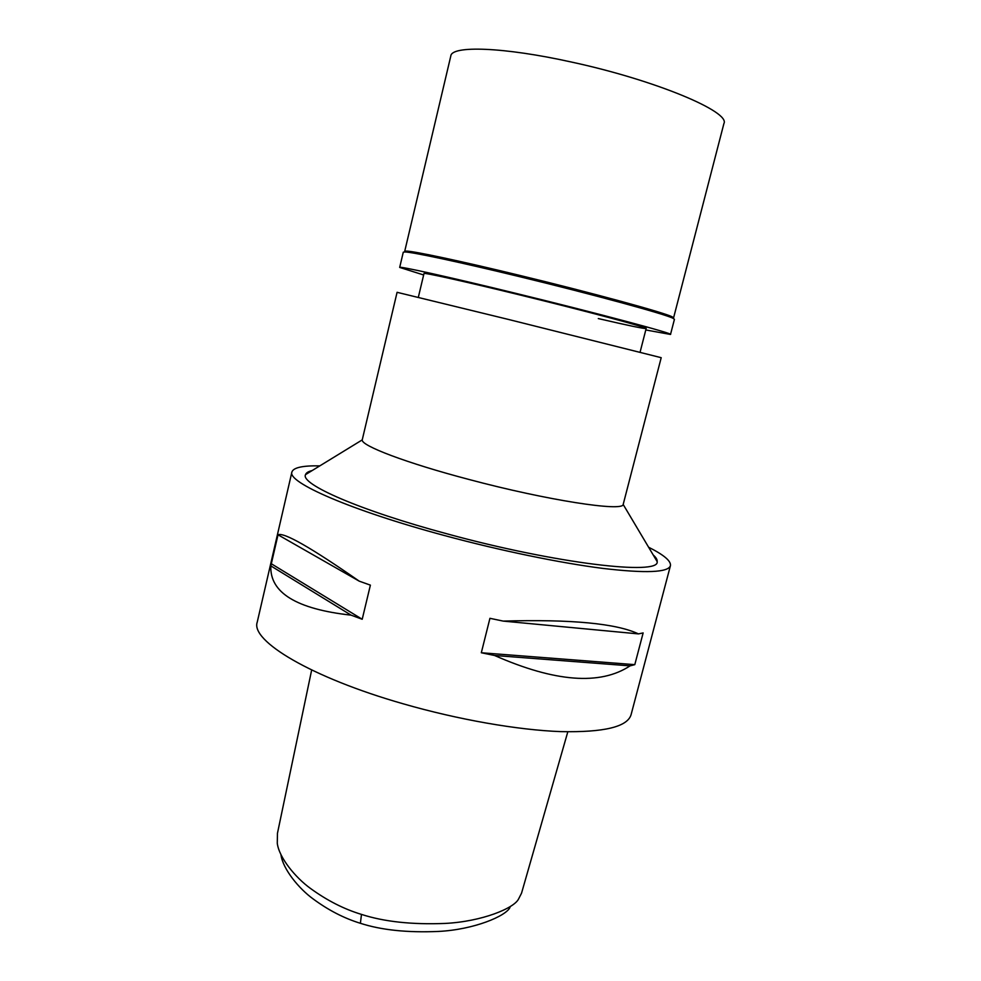 <?xml version="1.0" encoding="UTF-8"?>
<svg xmlns="http://www.w3.org/2000/svg" width="981" height="981" viewBox="0 0 981 981"><rect width="100%" height="100%" fill="white"/><g stroke="black" fill="none" stroke-linecap="round" stroke-linejoin="round"><path stroke-width="1.47" d="M280.971 854.77C282.884 869.264 299.095 888.712 312.89 898.755C328.218 910.11 344.049 918.29 360.395 923.293C381.351 930.074 407.397 932.796 438.544 931.435C474.142 929.645 506.257 915.972 510.022 907.339M277.451 833.31L277.28 843.317C279.168 857.946 295.637 877.701 310.413 888.394C326.943 900.435 343.963 909.105 361.474 914.402C384.123 921.748 412.02 924.752 445.166 923.428C482.014 921.539 514.105 908.271 518.569 898.988L521.536 893.188L567.815 731.814M291.909 471.984L257.23 622.15C250.376 640.691 310.83 677.454 403.228 703.818C458.274 719.686 517.931 730.048 560.764 731.618C604.051 732.5 627.484 726.847 631.09 714.671L670.44 565.669C668.257 572.512 645.756 573.431 602.959 568.416C560.531 563.033 500.482 550.672 444.43 535.528C350.352 510.267 286.942 482.211 291.909 471.984C293.429 467.569 302.737 465.534 319.831 465.865M270.83 565.89L278.015 534.804C283.779 532.033 310.842 547.496 359.23 581.157L370.389 585.142L362.21 619.269L351.112 615.161L270.83 565.89C269.689 592.659 296.446 609.091 351.112 615.161M648.6 547.226C663.879 554.903 671.163 561.046 670.44 565.669M494.547 655.48L481.315 652.757L489.936 618.312L503.192 621.096C571.224 619.183 616.301 623.45 638.447 633.898L643.144 632.929L634.793 664.652L630.047 665.866L494.547 655.48C555.013 682.089 600.176 685.56 630.047 665.866M312.154 470.561C308.377 471.456 306.182 472.805 305.545 474.608C299.953 483.989 359.389 510.328 447.422 533.934C556.35 563.744 660.115 575.663 657.16 561.61C657.429 559.734 656.117 557.515 653.199 554.952M362.296 439.611L362.259 439.88C360.652 445.546 406.109 462.971 469.286 479.55C547.239 500.347 623.045 511.91 623.18 504.455L661.206 357.685L508.624 319.487L397.084 292.313L362.296 439.611M634.793 664.652L481.315 652.757M638.447 633.898L503.192 621.096M362.21 619.269L270.805 563.437M359.23 581.157L278.015 534.804M598.287 318.567C628.429 325.569 644.382 328.88 646.16 328.512C649.14 327.936 585.767 311.002 518.52 294.619C463.78 281.228 422.97 272.215 423.988 273.527L418.323 297.329M673.579 317.856L723.904 123.569C730.686 111.908 655.615 80.172 571.518 62.061C503.412 46.929 451.579 45.359 450.806 55.991L404.712 251.32L406.441 251.075C414.129 251.197 460.592 261.044 519.133 275.256C592.708 293.025 664.689 312.743 672.157 316.826L673.579 317.856L672.905 318.102M670.514 334.447L674.438 319.303L673.015 318.285C665.535 314.239 592.892 294.386 518.642 276.434C459.537 262.086 412.694 252.117 405.006 251.958L403.277 252.203L399.684 267.421C398.347 265.814 447.471 276.642 514.559 293.037C597.282 313.197 674.376 333.822 670.514 334.447L645.792 329.959M423.645 274.974L399.684 267.421M361.474 914.402L360.395 923.293M277.439 833.396L311.664 669.998M362.259 439.88L305.545 474.608M623.18 504.455L657.16 561.61M640.078 352.216L646.16 328.512M406.441 251.075L405.006 251.958M672.157 316.826L673.015 318.285"/></g></svg>
